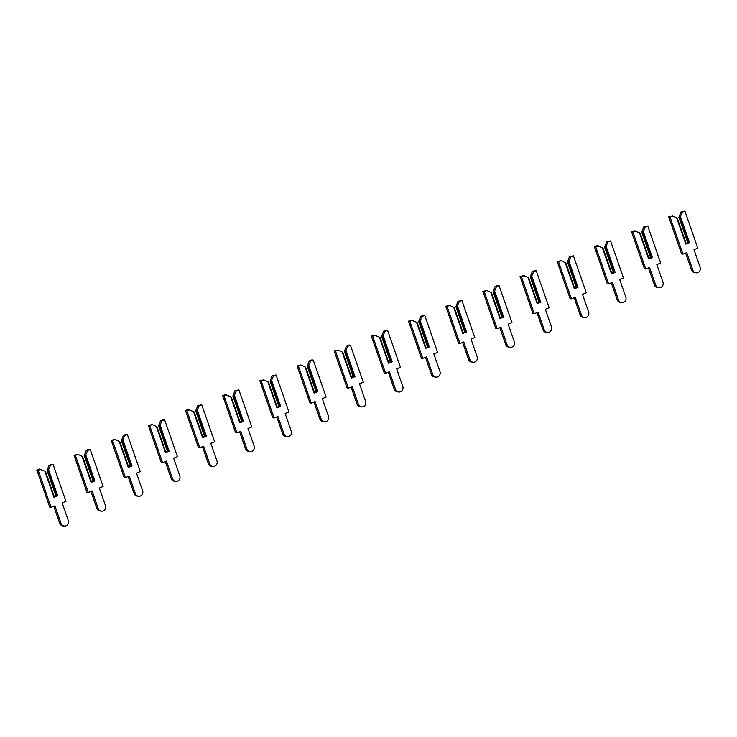 <?xml version="1.0" encoding="UTF-8"?>
<svg xmlns="http://www.w3.org/2000/svg" width="737" height="737" viewBox="0 0 737 737"><rect width="100%" height="100%" fill="white"/><g stroke="black" fill="none" stroke-linecap="round" stroke-linejoin="round"><path stroke-width="1.11" d="M57.67 495.826L48.568 469.699L50.457 465.388L53.055 464.338L65.962 501.39L62.148 502.91L68.292 520.562A4.072 3.851 -82.4 0 1 64.128 526.052A4.072 3.851 -82.4 0 1 61.051 523.463L54.907 505.822L51.093 507.342L49.748 507.167L36.85 470.123L39.448 469.073L44.856 471.183L53.948 497.309L57.67 495.826L56.786 496.056L47.923 470.602L47.048 470.492L55.911 495.937L56.786 496.056M53.948 497.309L54.372 497.024L45.51 471.579L44.856 471.183M51.093 507.342L38.195 470.298L40.793 469.257M48.568 469.699L47.923 470.602M47.048 470.492L49.112 465.204L50.457 465.388M54.188 496.498L55.874 495.826M49.112 465.204L53.055 464.338M64.128 526.052L62.792 525.877A4.072 3.851 -82.4 0 1 59.706 523.288L53.783 506.273M36.85 470.123L38.195 470.298M94.833 480.929L85.741 454.803L87.629 450.491L90.227 449.45L103.125 486.494L99.32 488.023L105.465 505.665A4.072 3.851 -82.4 0 1 101.301 511.156A4.072 3.851 -82.4 0 1 98.214 508.567L92.07 490.925L88.265 492.454L86.92 492.27L74.022 455.226L77.965 454.361L82.019 456.286L91.121 482.422L94.833 480.929L93.949 481.16L85.087 455.715L84.221 455.595L93.083 481.04L93.949 481.16M91.121 482.422L91.535 482.127L82.673 456.682L82.019 456.286M88.265 492.454L75.358 455.402L77.965 454.361M85.741 454.803L85.087 455.715M84.221 455.595L86.284 450.307L87.629 450.491M91.351 481.611L93.037 480.929M86.284 450.307L88.882 449.266L90.227 449.45M101.301 511.156L99.956 510.981A4.072 3.851 -82.4 0 1 96.869 508.392L90.946 491.376M74.022 455.226L75.358 455.402M132.006 466.033L122.904 439.906L124.793 435.595L127.39 434.554L140.297 471.597L136.483 473.126L142.628 490.768A4.072 3.851 -82.4 0 1 138.464 496.259A4.072 3.851 -82.4 0 1 135.387 493.679L129.242 476.028L125.428 477.558L124.083 477.373L111.186 440.33L115.129 439.464L119.191 441.399L128.284 467.525L132.006 466.033L131.122 466.263L122.259 440.818L121.384 440.698L130.246 466.143L131.122 466.263M128.284 467.525L128.708 467.23L119.845 441.785L119.191 441.399M125.428 477.558L112.531 440.505L115.129 439.464M122.904 439.906L122.259 440.818M121.384 440.698L123.448 435.41L124.793 435.595M128.524 466.714L130.209 466.033M123.448 435.41L126.055 434.369L127.39 434.554M138.464 496.259L137.128 496.084A4.072 3.851 -82.4 0 1 134.042 493.495L128.118 476.48M111.186 440.33L112.531 440.505M169.169 451.136L160.076 425.009L161.965 420.698L164.563 419.657L177.46 456.7L173.656 458.23L179.8 475.881A4.072 3.851 -82.4 0 1 175.636 481.362A4.072 3.851 -82.4 0 1 172.55 478.783L166.405 461.132L162.601 462.661L161.256 462.486L148.358 425.433L152.301 424.567L156.355 426.502L165.457 452.629L169.169 451.136L168.285 451.366L159.422 425.922L158.556 425.802L167.419 451.247L168.285 451.366M165.457 452.629L165.871 452.334L157.009 426.889L156.355 426.502M162.601 462.661L149.694 425.618L152.301 424.567M160.076 425.009L159.422 425.922M158.556 425.802L160.62 420.523L161.965 420.698M165.687 451.818L167.373 451.145M160.62 420.523L163.218 419.473L164.563 419.657M175.636 481.362L174.291 481.187A4.072 3.851 -82.4 0 1 171.214 478.599L165.281 461.583M148.358 425.433L149.694 425.618M206.342 436.24L197.24 410.113L199.128 405.801L201.726 404.76L214.633 441.813L210.819 443.333L216.964 460.984A4.072 3.851 -82.4 0 1 212.809 466.475A4.072 3.851 -82.4 0 1 209.723 463.886L203.578 446.244L199.764 447.764L198.419 447.589L185.521 410.537L188.119 409.496L193.527 411.605L202.62 437.732L206.342 436.24L205.457 436.47L196.595 411.025L195.72 410.914L204.582 436.359L205.457 436.47M202.62 437.732L203.043 437.437L194.181 411.992L193.527 411.605M199.764 447.764L186.866 410.721L189.464 409.68M197.24 410.113L196.595 411.025M195.72 410.914L197.783 405.626L199.128 405.801M202.859 436.921L204.545 436.249M197.783 405.626L201.726 404.76M212.809 466.475L211.464 466.291A4.072 3.851 -82.4 0 1 208.378 463.711L202.454 446.686M185.521 410.537L186.866 410.721M243.505 421.352L234.412 395.216L236.301 390.905L238.899 389.864L251.796 426.916L247.991 428.437L254.136 446.088A4.072 3.851 -82.4 0 1 249.972 451.578A4.072 3.851 -82.4 0 1 246.886 448.99L240.741 431.348L236.936 432.868L235.591 432.693L222.694 395.649L225.292 394.599L230.69 396.709L239.792 422.835L243.505 421.352L242.62 421.582L233.758 396.128L232.892 396.018L241.754 421.463L242.62 421.582M239.792 422.835L240.207 422.55L231.344 397.105L230.69 396.709M236.936 432.868L224.03 395.824L226.637 394.783M234.412 395.216L233.758 396.128M232.892 396.018L234.956 390.73L236.301 390.905M240.022 422.025L241.708 421.352M234.956 390.73L238.899 389.864M249.972 451.578L248.627 451.394A4.072 3.851 -82.4 0 1 245.55 448.815L239.617 431.799M222.694 395.649L224.03 395.824M280.677 406.455L271.575 380.329L273.464 376.017L276.062 374.967L288.968 412.02L285.155 413.549L291.299 431.191A4.072 3.851 -82.4 0 1 287.144 436.682A4.072 3.851 -82.4 0 1 284.058 434.093L277.913 416.451L274.1 417.98L272.754 417.796L259.857 380.753L263.8 379.887L267.863 381.812L276.955 407.939L280.677 406.455L279.793 406.686L270.93 381.241L270.055 381.121L278.918 406.566L279.793 406.686M276.955 407.939L277.379 407.653L268.517 382.208L267.863 381.812M274.1 417.98L261.202 380.928L263.8 379.887M271.575 380.329L270.93 381.241M270.055 381.121L272.119 375.833L273.464 376.017M277.195 407.128L278.881 406.455M272.119 375.833L276.062 374.967M287.144 436.682L285.799 436.507A4.072 3.851 -82.4 0 1 282.713 433.918L276.79 416.902M259.857 380.753L261.202 380.928M317.84 391.559L308.748 365.432L310.636 361.121L313.234 360.08L326.132 397.123L322.327 398.653L328.472 416.294A4.072 3.851 -82.4 0 1 324.308 421.785A4.072 3.851 -82.4 0 1 321.221 419.206L315.077 401.554L311.272 403.084L309.927 402.899L297.029 365.856L300.972 364.99L305.026 366.915L314.128 393.051L317.84 391.559L316.956 391.789L308.094 366.344L307.228 366.225L316.09 391.669L316.956 391.789M314.128 393.051L314.542 392.757L305.68 367.312L305.026 366.915M311.272 403.084L298.365 366.031L300.972 364.99M308.748 365.432L308.094 366.344M307.228 366.225L309.291 360.937L310.636 361.121M314.358 392.241L316.053 391.559M309.291 360.937L311.889 359.896L313.234 360.08M324.308 421.785L322.963 421.61A4.072 3.851 -82.4 0 1 319.886 419.021L313.953 402.006M297.029 365.856L298.365 366.031M355.013 376.662L345.911 350.536L347.8 346.224L350.407 345.183L363.304 382.227L359.49 383.756L365.635 401.398A4.072 3.851 -82.4 0 1 361.48 406.888A4.072 3.851 -82.4 0 1 358.394 404.309L352.249 386.658L348.435 388.187L347.09 388.012L334.193 350.959L338.136 350.093L342.198 352.028L351.291 378.155L355.013 376.662L354.128 376.893L345.266 351.448L344.391 351.328L353.253 376.773L354.128 376.893M351.291 378.155L351.715 377.86L342.852 352.415L342.198 352.028M348.435 388.187L335.538 351.144L338.136 350.093M345.911 350.536L345.266 351.448M344.391 351.328L346.454 346.049L347.8 346.224M351.531 377.344L353.216 376.662M346.454 346.049L349.062 344.999L350.407 345.183M361.48 406.888L360.135 406.713A4.072 3.851 -82.4 0 1 357.049 404.125L351.125 387.109M334.193 350.959L335.538 351.144M392.176 361.766L383.083 335.639L384.972 331.328L387.57 330.287L400.467 367.33L396.663 368.859L402.807 386.51A4.072 3.851 -82.4 0 1 398.643 392.001A4.072 3.851 -82.4 0 1 395.557 389.412L389.412 371.761L385.608 373.291L384.263 373.115L371.365 336.063L373.963 335.022L379.362 337.131L388.463 363.258L392.176 361.766L391.292 361.996L382.429 336.551L381.563 336.44L390.426 361.885L391.292 361.996M388.463 363.258L388.878 362.963L380.016 337.518L379.362 337.131M385.608 373.291L372.701 336.247L375.308 335.206M383.083 335.639L382.429 336.551M381.563 336.44L383.627 331.153L384.972 331.328M388.694 362.447L390.389 361.775M383.627 331.153L387.57 330.287M398.643 392.001L397.298 391.817A4.072 3.851 -82.4 0 1 394.221 389.228L388.288 372.213M371.365 336.063L372.701 336.247M429.349 346.878L420.247 320.742L422.135 316.431L424.742 315.39L437.64 352.443L433.826 353.963L439.971 371.614A4.072 3.851 -82.4 0 1 435.816 377.104A4.072 3.851 -82.4 0 1 432.73 374.516L426.585 356.874L422.771 358.394L421.435 358.219L408.528 321.166L411.135 320.125L416.534 322.235L425.627 348.361L429.349 346.878L428.464 347.099L419.602 321.654L418.727 321.544L427.589 346.989L428.464 347.099M425.627 348.361L426.05 348.076L417.188 322.622L416.534 322.235M422.771 358.394L409.873 321.35L412.471 320.309M420.247 320.742L419.602 321.654M418.727 321.544L420.79 316.256L422.135 316.431M425.866 347.551L427.552 346.878M420.79 316.256L424.742 315.39M435.816 377.104L434.471 376.92A4.072 3.851 -82.4 0 1 431.385 374.341L425.461 357.316M408.528 321.166L409.873 321.35M466.512 331.982L457.419 305.855L459.308 301.544L461.906 300.493L474.803 337.546L470.998 339.075L477.143 356.717A4.072 3.851 -82.4 0 1 472.979 362.208A4.072 3.851 -82.4 0 1 469.893 359.619L463.748 341.977L459.943 343.506L458.598 343.322L445.701 306.279L449.644 305.413L453.697 307.338L462.799 333.465L466.512 331.982L465.627 332.212L456.765 306.767L455.899 306.647L464.761 332.092L465.627 332.212M462.799 333.465L463.214 333.179L454.351 307.734L453.697 307.338M459.943 343.506L447.037 306.454L449.644 305.413M457.419 305.855L456.765 306.767M455.899 306.647L457.963 301.359L459.308 301.544M463.029 332.654L464.725 331.982M457.963 301.359L461.906 300.493M472.979 362.208L471.634 362.033A4.072 3.851 -82.4 0 1 468.557 359.444L462.624 342.429M445.701 306.279L447.037 306.454M503.684 317.085L494.582 290.958L496.471 286.647L499.078 285.606L511.975 322.649L508.162 324.179L514.306 341.821A4.072 3.851 -82.4 0 1 510.151 347.311A4.072 3.851 -82.4 0 1 507.065 344.723L500.92 327.081L497.107 328.61L495.771 328.426L482.864 291.382L486.807 290.516L490.87 292.442L499.972 318.577L503.684 317.085L502.8 317.315L493.937 291.87L493.062 291.751L501.925 317.196L502.8 317.315M499.972 318.577L500.386 318.283L491.524 292.838L490.87 292.442M497.107 328.61L484.209 291.557L486.807 290.516M494.582 290.958L493.937 291.87M493.062 291.751L495.135 286.463L496.471 286.647M500.202 317.767L501.888 317.085M495.135 286.463L497.733 285.422L499.078 285.606M510.151 347.311L508.806 347.136A4.072 3.851 -82.4 0 1 505.72 344.548L499.797 327.532M482.864 291.382L484.209 291.557M540.847 302.188L531.755 276.062L533.643 271.75L536.241 270.709L549.139 307.753L545.334 309.282L551.479 326.924A4.072 3.851 -82.4 0 1 547.315 332.415A4.072 3.851 -82.4 0 1 544.228 329.835L538.084 312.184L534.279 313.713L532.934 313.529L520.036 276.486L523.979 275.62L528.033 277.554L537.135 303.681L540.847 302.188L539.963 302.419L531.11 276.974L530.235 276.854L539.097 302.299L539.963 302.419M537.135 303.681L537.549 303.386L528.687 277.941L528.033 277.554M534.279 313.713L521.372 276.661L523.979 275.62M531.755 276.062L531.11 276.974M530.235 276.854L532.298 271.575L533.643 271.75M537.374 302.87L539.06 302.188M532.298 271.575L534.896 270.525L536.241 270.709M547.315 332.415L545.97 332.24A4.072 3.851 -82.4 0 1 542.893 329.651L536.96 312.635M520.036 276.486L521.372 276.661M578.02 287.292L568.918 261.165L570.807 256.854L573.414 255.813L586.311 292.856L582.497 294.385L588.642 312.037A4.072 3.851 -82.4 0 1 584.487 317.527A4.072 3.851 -82.4 0 1 581.401 314.939L575.256 297.287L571.442 298.817L570.106 298.642L557.2 261.589L561.143 260.723L565.205 262.658L574.307 288.784L578.02 287.292L577.135 287.522L568.273 262.077L567.398 261.957L576.26 287.412L577.135 287.522M574.307 288.784L574.722 288.489L565.859 263.045L565.205 262.658M571.442 298.817L558.545 261.773L561.143 260.723M568.918 261.165L568.273 262.077M567.398 261.957L569.471 256.679L570.807 256.854M574.538 287.974L576.223 287.301M569.471 256.679L573.414 255.813M584.487 317.527L583.142 317.343A4.072 3.851 -82.4 0 1 580.056 314.754L574.132 297.739M557.2 261.589L558.545 261.773M615.183 272.395L606.09 246.269L607.979 241.957L610.577 240.916L623.474 277.969L619.67 279.489L625.814 297.14A4.072 3.851 -82.4 0 1 621.65 302.631A4.072 3.851 -82.4 0 1 618.564 300.042L612.419 282.4L608.615 283.92L607.27 283.745L594.372 246.692L596.97 245.651L602.369 247.761L611.47 273.888L615.183 272.395L614.299 272.626L605.446 247.181L604.57 247.07L613.433 272.515L614.299 272.626M611.47 273.888L611.885 273.593L603.023 248.148L602.369 247.761M608.615 283.92L595.708 246.877L598.315 245.836M606.09 246.269L605.446 247.181M604.57 247.07L606.634 241.782L607.979 241.957M611.71 273.077L613.396 272.404M606.634 241.782L610.577 240.916M621.65 302.631L620.305 302.446A4.072 3.851 -82.4 0 1 617.228 299.867L611.295 282.842M594.372 246.692L595.708 246.877M652.356 257.508L643.254 231.372L645.142 227.06L647.749 226.019L660.647 263.072L656.833 264.592L662.978 282.243A4.072 3.851 -82.4 0 1 658.823 287.734A4.072 3.851 -82.4 0 1 655.737 285.145L649.592 267.503L645.778 269.023L644.442 268.848L631.535 231.805L634.142 230.755L639.541 232.864L648.643 258.991L652.356 257.508L651.471 257.738L642.609 232.284L641.734 232.173L650.596 257.618L651.471 257.738M648.643 258.991L649.057 258.705L640.195 233.26L639.541 232.864M645.778 269.023L632.88 231.98L635.478 230.939M643.254 231.372L642.609 232.284M641.734 232.173L643.806 226.885L645.142 227.06M648.873 258.18L650.559 257.508M643.806 226.885L647.749 226.019M658.823 287.734L657.478 287.55A4.072 3.851 -82.4 0 1 654.392 284.97L648.468 267.955M631.535 231.805L632.88 231.98M689.519 242.611L680.426 216.485L682.315 212.173L684.913 211.123L697.81 248.176L694.005 249.705L700.15 267.347A4.072 3.851 -82.4 0 1 695.986 272.837A4.072 3.851 -82.4 0 1 692.9 270.249L686.755 252.607L682.95 254.136L681.605 253.952L668.708 216.908L672.651 216.042L676.704 217.968L685.806 244.104L689.519 242.611L688.634 242.842L679.781 217.397L678.906 217.277L687.768 242.722L688.634 242.842M685.806 244.104L686.221 243.809L677.358 218.364L676.704 217.968M682.95 254.136L670.044 217.083L672.651 216.042M680.426 216.485L679.781 217.397M678.906 217.277L680.97 211.989L682.315 212.173M686.046 243.293L687.732 242.611M680.97 211.989L684.913 211.123M695.986 272.837L694.65 272.662A4.072 3.851 -82.4 0 1 691.564 270.074L685.631 253.058M668.708 216.908L670.044 217.083M59.706 523.288L61.051 523.463M96.869 508.392L98.214 508.567M134.042 493.495L135.387 493.679M171.214 478.599L172.55 478.783M208.378 463.711L209.723 463.886M245.55 448.815L246.886 448.99M282.713 433.918L284.058 434.093M319.886 419.021L321.221 419.206M357.049 404.125L358.394 404.309M394.221 389.228L395.557 389.412M431.385 374.341L432.73 374.516M468.557 359.444L469.893 359.619M505.72 344.548L507.065 344.723M542.893 329.651L544.228 329.835M580.056 314.754L581.401 314.939M617.228 299.867L618.564 300.042M654.392 284.97L655.737 285.145M691.564 270.074L692.9 270.249"/></g></svg>
